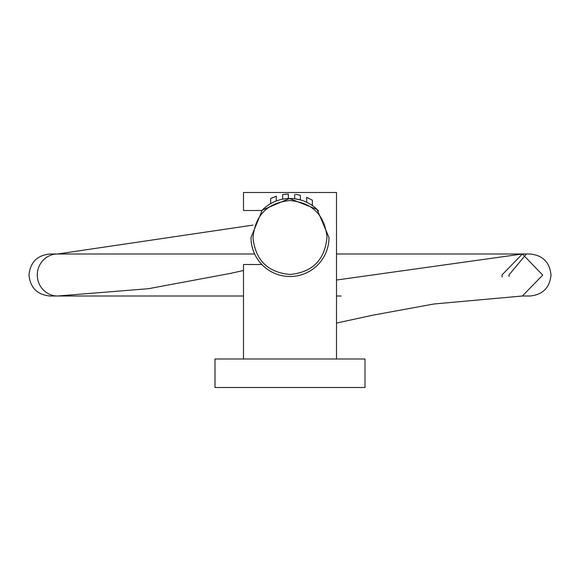 <?xml version="1.0" encoding="UTF-8"?>
<svg xmlns="http://www.w3.org/2000/svg" width="580" height="580" viewBox="0 0 580 580"><rect width="100%" height="100%" fill="white"/><g stroke="black" fill="none" stroke-linecap="round" stroke-linejoin="round"><path stroke-width="0.87" d="M355.815 387.498L214.999 387.498L214.999 358.998L365.001 358.998L365.001 387.498L355.815 387.498M336.501 358.998L336.501 192.502L243.499 192.502L243.499 210.496L261.856 210.496M261.856 264.502L243.499 264.502L243.499 358.998M318.5 210.881L318.5 210.881A38.998 38.998 0 0 0 261.5 210.881L261.5 210.881M251.002 237.503L262.254 210.09L289.529 198.505L317.071 209.423L328.998 237.503A38.998 38.998 0 0 1 290.471 276.5A38.998 38.998 0 0 1 251.01 238.445A38.998 38.998 0 0 0 290.471 276.5A38.998 38.998 0 0 0 328.998 237.503L317.071 209.423L289.529 198.505L262.254 210.09L251.002 237.503A38.998 38.998 0 0 0 251.01 238.445A38.998 38.998 0 0 1 251.002 237.503M270.983 203.45L274.086 201.898M300.353 199.897L294.647 198.78L300.353 199.897L294.647 198.78L300.353 199.897L294.647 198.78L300.353 199.897L294.647 198.78L300.353 199.897L294.647 198.78L300.353 199.897L294.647 198.78L300.353 199.897L294.647 198.78L300.353 199.897L294.647 198.78L300.353 199.897L300.353 195.25L295.916 194.401M286.759 198.636L286.244 198.679L286.759 198.636M284.78 198.853L283.779 198.998M282.649 199.201L283.402 199.063L282.649 199.201L283.402 199.063L282.649 199.201L283.402 199.063L282.649 199.201L283.402 199.063L282.649 199.201L283.402 199.063L282.649 199.201L283.402 199.063L282.649 199.201L283.402 199.063L282.649 199.201L283.402 199.063L282.649 199.201L282.649 194.626L283.548 194.481L288.347 194.032L288.347 198.534M284.57 198.882L287.216 198.599L284.57 198.882M312.352 205.537L312.352 200.18L306.653 197.316L308.64 198.2L306.653 197.316L308.64 198.2L306.653 197.316L308.64 198.2L306.653 197.316L308.64 198.2L306.653 197.316L308.64 198.2L306.653 197.316L308.64 198.2L306.653 197.316L308.64 198.2L306.653 197.316L308.64 198.2L306.653 197.316L306.653 202.231L309.176 203.536M311.88 205.219L311.337 204.856M308.371 203.101L310.597 204.377M270.65 203.638L270.65 198.541L276.348 196.2L270.65 198.541L276.348 196.2L276.211 201.021M271.476 203.181L271.063 203.406M271.418 198.171L273.115 197.41L271.418 198.171M274.993 196.671L275.449 196.504L274.993 196.671M312.352 200.18L306.653 197.316M294.647 198.78L294.792 194.264M296.322 194.46L297.25 194.605M298.845 194.909L300.353 195.25L298.845 194.909M284.345 194.365L285.933 194.191L284.345 194.365M286.629 194.133L288.347 194.032L286.629 194.133M276.348 196.2L270.65 198.541M502.142 277.008L502.048 274.898L522.377 253.996L542.713 275.101L522.377 296.003L433.927 304L373.107 315.129L336.501 323.067M243.499 270.49L230.876 273.325L148.393 288.709L57.623 296.003A21.003 20.336 -90 0 1 37.287 275.101A21.003 20.336 -90 0 1 57.623 253.996L50.003 253.996C37.2 255.258 30.196 262.29 29 275.101C30.291 287.803 37.287 294.77 50.003 296.003L243.499 296.003M253.032 237.503C255.222 215.042 267.547 202.725 290 200.528C312.04 202.594 324.358 214.622 326.961 236.604L326.968 237.503C324.778 259.956 312.453 272.281 290 274.47C267.96 272.404 255.642 260.376 253.039 238.394L253.032 237.503M522.377 296.003L529.997 296.003C542.713 294.77 549.71 287.803 551 275.101C549.804 262.29 542.8 255.258 529.997 253.996L522.377 253.996L336.501 280.024M526.125 254.359L509.001 274.898L509.051 276.45M336.501 296.003L341.156 296.003M522.377 253.996L336.501 253.996M254.663 253.996L50.003 253.996M57.623 253.996L253.025 225.105"/></g></svg>
